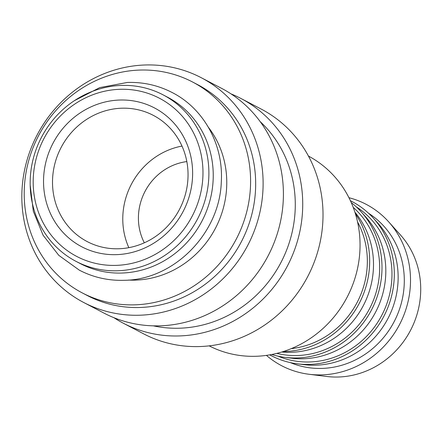 <?xml version="1.0" encoding="UTF-8"?>
<svg xmlns="http://www.w3.org/2000/svg" width="442" height="442" viewBox="0 0 442 442"><rect width="100%" height="100%" fill="white"/><g stroke="black" fill="none" stroke-linecap="round" stroke-linejoin="round"><path stroke-width="0.66" d="M75.974 261.338L80.322 263.614A93.953 88.069 -62.4 0 0 122.097 273.034A93.953 88.069 -62.4 0 0 210.138 199.823A93.953 88.069 -62.4 0 0 167.43 97.124L163.081 94.848A93.953 88.069 117.6 0 1 205.79 197.552A93.953 88.069 117.6 0 1 117.749 270.758A93.953 88.069 117.6 0 1 75.974 261.338A93.953 88.069 117.6 0 1 33.266 158.639A93.953 88.069 117.6 0 1 121.307 85.428A93.953 88.069 117.6 0 1 163.081 94.848M230.978 93.864A126.832 118.898 117.6 0 1 240.884 98.444A126.832 118.898 117.6 0 1 298.538 237.089A126.832 118.898 117.6 0 1 179.684 335.926A126.832 118.898 117.6 0 1 123.29 323.207A126.832 118.898 117.6 0 1 113.876 317.676M240.884 98.444L261.172 109.058A126.832 118.898 117.6 0 1 318.826 247.708A126.832 118.898 117.6 0 1 199.972 346.539A126.832 118.898 117.6 0 1 143.578 333.821L123.29 323.207M260.205 121.649A119.003 111.555 117.6 0 1 286.753 249.736A119.003 111.555 117.6 0 1 179.833 328.202A119.003 111.555 117.6 0 1 153.368 325.848M144.877 64.996A126.832 118.898 117.6 0 1 201.27 77.72A126.832 118.898 117.6 0 1 258.924 216.365A126.832 118.898 117.6 0 1 140.075 315.201A126.832 118.898 117.6 0 1 83.676 302.477A126.832 118.898 117.6 0 1 26.023 163.833A126.832 118.898 117.6 0 1 144.877 64.996M201.27 77.72L221.564 88.334A126.832 118.898 117.6 0 1 279.217 226.984A126.832 118.898 117.6 0 1 160.363 325.815A126.832 118.898 117.6 0 1 103.964 313.096L83.676 302.477M139.655 70.068A119.003 111.555 117.6 0 1 192.568 82.002A119.003 111.555 117.6 0 1 246.664 212.088A119.003 111.555 117.6 0 1 135.147 304.825A119.003 111.555 117.6 0 1 82.234 292.891A119.003 111.555 117.6 0 1 28.139 162.8A119.003 111.555 117.6 0 1 139.655 70.068M192.568 82.002L197.646 84.654A119.003 111.555 117.6 0 1 251.736 214.746A119.003 111.555 117.6 0 1 140.219 307.477A119.003 111.555 117.6 0 1 87.306 295.543L82.234 292.891M208.409 127.318A93.953 88.069 117.6 0 1 217.116 224.917A93.953 88.069 117.6 0 1 135.622 280.112A93.953 88.069 117.6 0 1 128.495 280.062M119.771 89.301A89.251 83.665 117.6 0 1 202.961 174.413A89.251 83.665 117.6 0 1 116.39 265.371A89.251 83.665 117.6 0 1 33.2 180.253A89.251 83.665 117.6 0 1 119.771 89.301M348.937 197.696A91.091 85.394 117.6 0 1 388.739 221.917A91.091 85.394 117.6 0 1 402.524 318.339A91.091 85.394 117.6 0 1 322.146 374.855A91.091 85.394 117.6 0 1 309.03 374.269A91.091 85.394 117.6 0 1 266.432 355.379M388.739 221.917L400.507 235.039A84.555 79.262 117.6 0 1 413.303 324.544A84.555 79.262 117.6 0 1 338.694 377.004A84.555 79.262 117.6 0 1 326.516 376.457L309.03 374.269M350.396 200.712A87.008 81.56 117.6 0 1 373.512 218.304L377.927 223.221A84.555 79.262 117.6 0 1 390.722 312.726A84.555 79.262 117.6 0 1 316.113 365.186A84.555 79.262 117.6 0 1 303.936 364.639L297.378 363.821A87.008 81.56 117.6 0 1 269.747 354.865M368.562 213.265A84.555 79.262 117.6 0 1 400.601 305.77A84.555 79.262 117.6 0 1 322.268 368.407A84.555 79.262 117.6 0 1 290.416 362.628M373.512 218.304A87.008 81.56 117.6 0 1 386.678 310.4A87.008 81.56 117.6 0 1 309.903 364.379A87.008 81.56 117.6 0 1 297.378 363.821M351.23 202.541A87.008 81.56 117.6 0 1 361.191 211.856L365.606 216.779A84.555 79.262 117.6 0 1 378.402 306.284A84.555 79.262 117.6 0 1 303.792 358.738A84.555 79.262 117.6 0 1 291.615 358.197L285.057 357.374A87.008 81.56 117.6 0 1 271.719 354.501M356.241 206.823A84.555 79.262 117.6 0 1 388.28 299.322A84.555 79.262 117.6 0 1 309.952 361.965A84.555 79.262 117.6 0 1 278.095 356.18M361.191 211.856A87.008 81.56 117.6 0 1 374.363 303.958A87.008 81.56 117.6 0 1 297.588 357.937A87.008 81.56 117.6 0 1 285.057 357.374M354.909 212.204A84.555 79.262 117.6 0 1 365.551 301.035A84.555 79.262 117.6 0 1 291.471 352.296A84.555 79.262 117.6 0 1 281.758 352.02M353.208 207.364A84.555 79.262 117.6 0 1 373.993 298.737A84.555 79.262 117.6 0 1 297.632 355.517A84.555 79.262 117.6 0 1 276.808 353.373M355.401 213.762A87.008 81.56 117.6 0 1 359.655 302.571A87.008 81.56 117.6 0 1 285.267 351.489A87.008 81.56 117.6 0 1 283.316 351.534M357.556 221.934A84.555 79.262 117.6 0 1 291.261 348.639M308.461 156.07A107.102 100.4 117.6 0 1 356.412 273.184A107.102 100.4 117.6 0 1 256.145 356.274A107.102 100.4 117.6 0 1 209.16 345.865M121.627 108.213A71.245 66.786 117.6 0 1 153.308 115.356A71.245 66.786 117.6 0 1 185.69 193.242A71.245 66.786 117.6 0 1 118.926 248.758A71.245 66.786 117.6 0 1 87.251 241.614A71.245 66.786 117.6 0 1 54.863 163.733A71.245 66.786 117.6 0 1 121.627 108.213M119.561 100.036A78.372 73.466 117.6 0 1 192.613 174.772A78.372 73.466 117.6 0 1 116.594 254.636A78.372 73.466 117.6 0 1 43.548 179.9A78.372 73.466 117.6 0 1 119.561 100.036M128.832 247.664A71.245 66.786 117.6 0 1 181.988 146.07M144.335 242.802A54.802 51.377 117.6 0 1 186.833 161.579M74.367 100.682L99.754 87.599L127.373 82.455C143.318 81.963 158.286 85.345 172.264 92.582C203.801 108.627 223.619 144.777 221.298 181.784C219.823 233.304 174.082 279.825 124.246 280.305C108.296 280.792 93.334 277.416 79.35 270.173L58.803 255.354L43.084 235.221L33.31 211.237L30.183 185.126"/></g></svg>
